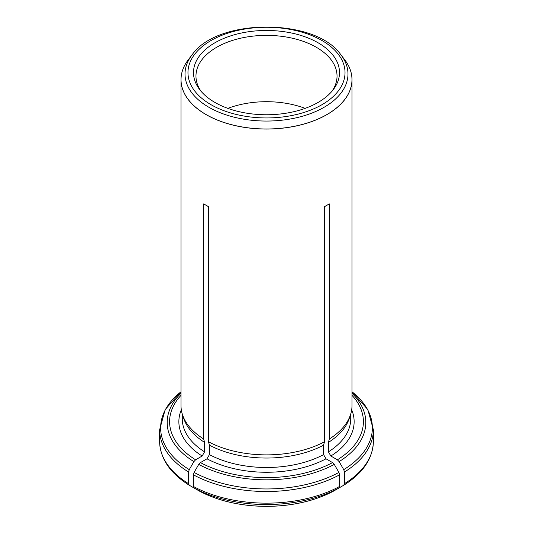 <?xml version="1.0" encoding="UTF-8"?>
<svg xmlns="http://www.w3.org/2000/svg" width="533" height="533" viewBox="0 0 533 533"><rect width="100%" height="100%" fill="white"/><g stroke="black" fill="none" stroke-linecap="round" stroke-linejoin="round"><path stroke-width="0.8" d="M344.858 59.943A85.5 49.362 180 0 1 345.184 60.376A85.5 49.362 180 0 1 352 79.69A85.5 49.362 180 0 1 299.22 125.295A85.5 49.362 180 0 1 206.044 114.595A85.5 49.362 180 0 1 181 79.69L181 405.513A85.5 49.362 0 0 0 182.546 414.867A85.5 49.362 0 0 0 203.673 438.992L204.579 442.377A84.214 48.623 0 0 1 183.805 418.632L182.546 414.867M182.286 414.034L182.286 418.871A84.214 48.623 0 0 0 204.579 451.831L204.579 442.377M204.579 451.831L202.16 456.015L195.598 459.806L193.892 461.611L189.255 469.633L188.549 472.011L188.549 483.664L189.255 485.23L193.139 487.468M188.549 483.664A106.873 61.701 180 0 1 159.627 441.451C160.14 458.58 170.007 473.164 189.228 485.21L189.255 485.23M344.451 472.011A106.873 61.701 0 0 0 373.373 429.805L373.373 441.451A106.873 61.701 180 0 1 344.451 483.664L344.451 472.011L343.745 469.633L339.108 461.611L337.402 459.806L330.84 456.015L328.421 451.831L328.421 442.377L329.327 438.992A85.5 49.362 0 0 0 350.454 414.867A85.5 49.362 0 0 0 352 405.513L352 79.69M328.421 442.377A84.214 48.623 0 0 0 349.195 418.632L350.454 414.867M344.451 483.664L343.745 485.23L339.861 487.468M373.373 441.451C372.86 458.58 362.993 473.164 343.772 485.21L343.745 485.23M324.49 441.79L323.584 445.168A84.214 48.623 0 0 1 209.416 445.168L208.51 441.79A85.5 49.362 0 0 0 324.49 441.79L324.49 206.677L329.327 203.886L324.49 206.677M181 79.69A85.5 49.362 180 0 1 187.816 60.376A85.5 49.362 180 0 1 188.142 59.943M209.416 445.168L209.416 454.622A84.214 48.623 0 0 0 323.584 454.622L326.003 458.813L332.565 462.597L334.271 464.403L338.908 472.425L339.614 474.81L339.614 486.456L338.908 488.021L333.558 491.1M339.614 486.456A106.873 61.701 180 0 1 193.386 486.456L194.092 488.021L199.442 491.1M331.26 492.299A98.312 56.765 180 0 1 325.257 495.097A98.312 56.765 180 0 1 207.743 495.097A98.312 56.765 180 0 1 201.74 492.299M214.879 102.416A73.008 42.147 0 0 0 333.145 89.817A73.008 42.147 0 0 0 266.5 30.461A73.008 42.147 0 0 0 199.855 89.817A73.008 42.147 0 0 0 214.879 102.416M323.584 454.622L323.584 445.168M209.416 454.622L206.997 458.813L200.435 462.597L198.729 464.403L194.092 472.425L193.386 474.81A106.873 61.701 0 0 0 339.614 474.81M193.386 486.456L193.386 474.81M227.831 108.366A70.536 40.721 180 0 1 305.169 108.366M331.959 91.276A70.536 40.721 0 0 0 337.036 76.106A70.536 40.721 0 0 0 266.5 35.378A70.536 40.721 0 0 0 195.964 76.106A70.536 40.721 0 0 0 201.041 91.276M203.673 438.992L203.673 203.886L208.51 206.677L203.673 203.886M208.51 441.79L208.51 206.677M329.327 438.992L329.327 203.886M181.32 409.77A87.639 50.595 0 0 0 202.16 456.015M181 395.326A96.906 55.952 0 0 0 195.598 459.806M159.627 441.451L159.627 429.805A106.873 61.701 0 0 0 188.549 472.011M181 393.294A99.325 57.344 0 0 0 193.892 461.611M181 391.775A105.874 61.122 0 0 0 189.255 469.633M328.421 451.831A84.214 48.623 0 0 0 350.714 418.871L350.714 414.034M330.84 456.015A87.639 50.595 0 0 0 351.68 409.77M337.402 459.806A96.906 55.952 0 0 0 352 395.326M339.108 461.611A99.325 57.344 0 0 0 352 393.294M343.745 469.633A105.874 61.122 0 0 0 352 391.775M192.113 54.806A81.482 47.044 0 0 0 208.883 107.273A81.482 47.044 0 0 0 312.711 112.756A81.482 47.044 0 0 0 340.887 54.806C315.643 17.802 217.357 17.802 192.113 54.806L188.475 59.496A85.467 49.342 0 0 0 206.064 114.535A85.467 49.342 0 0 0 314.97 120.285A85.467 49.342 0 0 0 344.525 59.496L345.184 60.376M333.671 491.04A98.472 56.851 180 0 1 199.329 491.04M210.975 104.668A78.524 45.332 0 0 0 342.346 84.347A78.524 45.332 0 0 0 246.179 28.822A78.524 45.332 0 0 0 210.975 104.668M206.997 458.813A87.639 50.595 0 0 0 326.003 458.813M200.435 462.597A96.906 55.952 0 0 0 332.565 462.597M338.908 488.021A105.874 61.122 180 0 1 194.092 488.021M198.729 464.403A99.325 57.344 0 0 0 334.271 464.403M194.092 472.425A105.874 61.122 0 0 0 338.908 472.425M181 391.762L165.177 409.584L159.627 429.805M352 391.762L367.823 409.584L373.373 429.805M188.475 59.496L187.816 60.376M333.638 491.06L325.257 495.097M199.362 491.06L207.743 495.097M340.887 54.806L344.525 59.496"/></g></svg>
